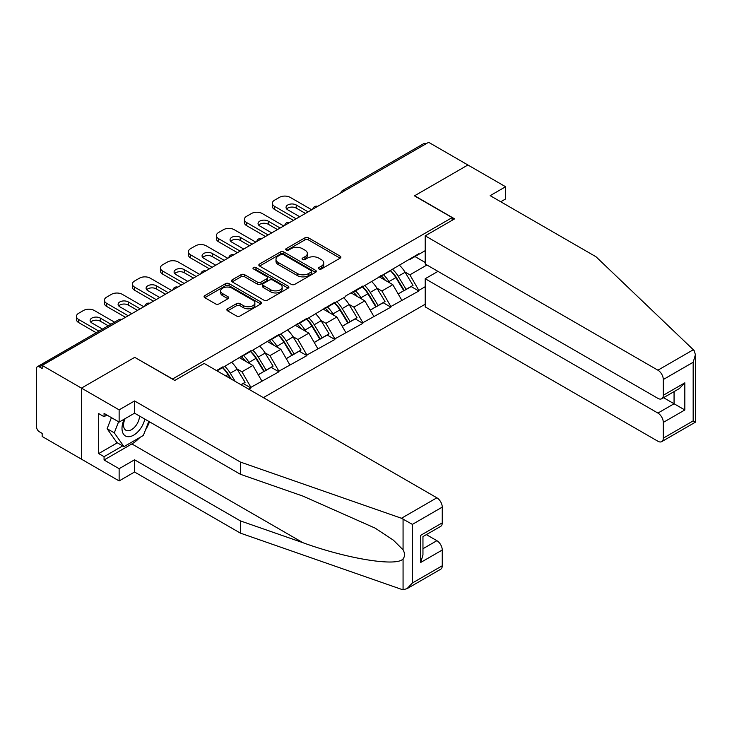 <?xml version="1.0" encoding="UTF-8"?>
<svg xmlns="http://www.w3.org/2000/svg" width="732" height="732" viewBox="0 0 732 732"><rect width="100%" height="100%" fill="white"/><g stroke="black" fill="none" stroke-linecap="round" stroke-linejoin="round"><path stroke-width="1.1" d="M318.96 268.964A1.748 1.007 0 0 0 321.43 268.964L340.133 258.167A2.489 1.437 0 0 0 340.865 257.152A2.489 1.437 0 0 0 340.133 256.127L308.437 237.827A2.489 1.437 0 0 0 304.915 237.827L286.203 248.633A1.748 1.007 0 0 0 285.69 249.347A1.748 1.007 0 0 0 286.203 250.06A1.748 1.007 0 0 0 288.673 250.06L291.089 248.66A7.97 4.602 0 0 1 302.362 248.66L305.006 250.179A7.97 4.602 0 0 1 307.339 253.437A7.97 4.602 0 0 1 305.006 256.694L302.581 258.085A1.748 1.007 0 0 0 302.069 258.799A1.748 1.007 0 0 0 302.581 259.512A1.748 1.007 0 0 0 305.052 259.512L307.467 258.112A7.97 4.602 0 0 1 318.74 258.112L321.385 259.64A7.97 4.602 0 0 1 323.718 262.889A7.97 4.602 0 0 1 321.385 266.146L318.96 267.546A1.748 1.007 0 0 0 318.447 268.26A1.748 1.007 0 0 0 318.96 268.964L318.96 267.546M227.606 308.794A2.489 1.437 0 0 0 226.874 309.819A2.489 1.437 0 0 0 227.606 310.835L236.5 315.968A2.489 1.437 0 0 0 240.023 315.968L260.802 303.972A2.489 1.437 0 0 0 261.534 302.957A2.489 1.437 0 0 0 260.802 301.932L229.098 283.632A2.489 1.437 0 0 0 225.575 283.632L204.795 295.627A2.489 1.437 0 0 0 204.072 296.652A2.489 1.437 0 0 0 204.795 297.668L215.537 303.872A2.489 1.437 0 0 0 219.06 303.872L227.954 298.729A2.489 1.437 0 0 0 228.686 297.714A2.489 1.437 0 0 0 227.954 296.698L222.629 293.623A6.661 3.843 0 0 1 220.68 290.906A6.661 3.843 0 0 1 224.788 287.347A6.661 3.843 0 0 1 232.053 288.188L252.924 300.23A6.661 3.843 0 0 1 254.873 302.957A6.661 3.843 0 0 1 250.756 306.507A6.661 3.843 0 0 1 243.5 305.674L240.023 303.661A2.489 1.437 0 0 0 236.5 303.661L227.606 308.794L227.606 310.835M134.917 357.243L81.453 388.116L42.163 365.424L428.623 142.301L467.913 164.993L414.449 195.856L452.129 217.614L172.596 378.993L134.917 357.454M291.272 284.345A2.489 1.437 0 0 0 294.786 284.345L315.574 272.35A2.489 1.437 0 0 0 316.297 271.334A2.489 1.437 0 0 0 315.574 270.318L283.87 252.009A2.489 1.437 0 0 0 280.347 252.009L259.567 264.014A2.489 1.437 0 0 0 258.835 265.03A2.489 1.437 0 0 0 259.567 266.045L291.272 284.345M254.187 269.349A1.748 1.007 0 0 1 255.962 269.586L255.962 267.519L288.188 286.13A2.489 1.437 0 0 1 288.911 287.145A2.489 1.437 0 0 1 288.188 288.161L267.409 300.157A2.489 1.437 0 0 1 263.886 300.157L232.181 281.857L232.181 279.825A2.489 1.437 0 0 0 231.449 280.841A2.489 1.437 0 0 0 232.181 281.857M232.181 279.825L241.075 274.683A2.489 1.437 0 0 1 244.598 274.683L257.454 282.113A2.489 1.437 0 0 0 260.976 282.113L266.878 278.7A2.489 1.437 0 0 0 267.61 277.684A2.489 1.437 0 0 0 266.878 276.669L253.492 268.946A1.748 1.007 0 0 1 252.979 268.232A1.748 1.007 0 0 1 254.059 267.299A1.748 1.007 0 0 1 255.962 267.519M263.383 397.641L425.21 304.21M452.129 217.614L452.129 220.305M217.001 370.868L222.921 367.446L222.921 366.823L216.462 370.557M222.921 367.446L250.911 350.665L250.911 351.287L278.901 334.506L278.901 335.128L306.891 318.347L306.891 318.969L334.881 302.188L334.881 302.81L345.824 296.487L345.824 295.865L362.871 286.029L362.871 286.651L418.841 253.711L418.841 254.333L425.21 250.655M425.21 286.706L418.841 290.384L409.874 274.839L404.906 271.975M390.531 270.675A17.001 9.818 -120 0 1 396.351 277.483L404.274 290.567L411.183 286.578L418.841 290.997L418.841 290.384M418.841 290.997L390.851 306.543L381.884 290.997L376.916 288.133M362.541 286.834A17.001 9.818 -120 0 1 368.361 293.642L376.285 306.726L383.193 302.737L390.851 307.156L390.851 306.543M390.851 307.156L362.871 322.702L353.895 307.156L348.926 304.292M334.551 302.993A17.001 9.818 -120 0 1 340.371 309.801L348.295 322.885L355.203 318.896L362.871 323.324L362.871 322.702M362.871 323.324L334.881 338.861L325.905 323.324L320.936 320.451M306.562 319.161A17.001 9.818 -120 0 1 312.381 325.96L320.305 339.044L327.213 335.055L334.881 339.483L334.881 338.861M334.881 339.483L306.891 355.02L297.915 339.483L292.946 336.61M278.572 335.32A17.001 9.818 -120 0 1 284.391 342.118L292.315 355.203L299.223 351.214L306.891 355.642L306.891 355.02M306.891 355.642L278.901 371.179L269.934 355.642L264.957 352.769M250.582 351.479A17.001 9.818 -120 0 1 256.41 358.277L264.325 371.362L271.233 367.373L278.901 371.801L278.901 371.179M278.901 371.801L250.911 387.338L241.944 371.801L236.967 368.928M241.093 384.776L243.244 383.531L250.911 387.96L250.911 387.338M250.911 387.96L248.761 389.195M241.404 356.155L241.944 356.466L250.911 351.287M241.944 371.801L252.888 365.478L239.071 357.5M261.855 381.015L252.888 365.478M269.394 339.996L269.934 340.307L278.901 335.128M269.934 355.642L280.878 349.32L267.061 341.341M289.845 364.856L280.878 349.32M297.384 323.837L297.915 324.148L306.891 318.969M297.915 339.483L308.858 333.161L295.051 325.182M317.834 348.697L308.858 333.161M325.365 307.678L325.905 307.989L334.881 302.81M325.905 323.324L336.848 317.002L323.041 309.023M345.824 332.538L336.848 317.002M353.355 291.519L353.895 291.83L362.871 286.651M353.895 307.156L364.838 300.843L351.021 292.864M373.814 316.38L364.838 300.843M381.345 275.36L381.884 275.671L390.851 270.492M381.884 290.997L392.828 284.684L379.011 276.705M401.804 300.221L392.828 284.684M425.933 143.856L344.653 190.787M343.509 191.445A3.806 2.196 120 0 1 344.479 190.677A3.806 2.196 60 0 0 342.576 190.494L423.846 143.564A3.806 2.196 60 0 1 425.75 143.756M409.334 259.201L409.874 259.512L418.841 254.333M409.874 274.839L426.921 265.002M414.989 256.557L425.21 262.468M139.785 437.516A28.548 16.479 -60 0 1 131.87 443.94L104.063 459.998L119.133 468.7L119.133 480.924L81.453 459.174L81.453 388.116L134.743 357.344L174.747 380.448L204.173 363.456L436.876 497.806A7.613 4.392 60 0 1 442.256 507.13L412.381 524.377L401.456 518.256L240.416 462.075L134.56 400.953L119.133 409.865L81.453 388.116L81.453 459.174L42.163 436.482L42.163 433.381L39.29 431.724A3.806 2.196 -120 0 1 36.6 427.058L36.6 368.434A3.806 2.196 -120 0 1 37.387 366.686A3.806 2.196 -120 0 1 39.29 366.878L42.163 368.535L42.163 365.424M395.957 277.785L396.845 278.297M367.967 293.944L368.855 294.456M339.977 310.103L340.865 310.615M311.988 326.262L312.875 326.774M283.998 342.42L284.894 342.933M256.017 358.579L256.905 359.101M228.027 374.738L228.915 375.26M319.655 269.211L321.385 268.214A7.97 4.602 0 0 0 323.718 264.966L323.718 262.889M307.339 253.437L307.339 255.505A7.97 4.602 0 0 1 305.006 258.762L303.277 259.759M340.106 258.186L308.437 239.904A2.489 1.437 0 0 0 304.915 239.904L286.898 250.298M315.538 272.368L283.87 254.086A2.489 1.437 0 0 0 280.347 254.086L259.604 266.064M311.164 272.039A1.748 1.007 0 0 0 311.676 271.334A1.748 1.007 0 0 0 311.164 270.62L283.339 254.553A1.748 1.007 0 0 0 280.878 254.553L278.325 256.026A7.97 4.602 0 0 0 275.991 259.284A7.97 4.602 0 0 0 278.325 262.541L297.348 273.521A7.97 4.602 0 0 0 308.611 273.521L311.164 272.039L311.164 274.116A1.748 1.007 0 0 0 311.676 273.402L311.676 271.334M275.991 259.284L275.991 261.351A7.97 4.602 0 0 0 278.325 264.609L278.325 262.541M311.164 274.116L308.611 275.589A7.97 4.602 0 0 1 297.348 275.589L278.325 264.609M232.218 281.875L241.075 276.76L241.075 274.683M267.61 277.684L267.61 279.761A2.489 1.437 0 0 1 266.878 280.777L260.976 284.181A2.489 1.437 0 0 1 257.454 284.181L244.598 276.76A2.489 1.437 0 0 0 241.075 276.76M255.962 269.586L288.152 288.179M270.794 289.808A6.661 3.843 0 0 0 278.059 290.641A6.661 3.843 0 0 0 282.168 287.09A6.661 3.843 0 0 0 280.219 284.373L272.862 280.127A2.489 1.437 0 0 0 269.339 280.127L263.447 283.531A2.489 1.437 0 0 0 262.715 284.547A2.489 1.437 0 0 0 263.447 285.562L270.794 289.808L270.794 291.885A6.661 3.843 0 0 0 278.059 292.718A6.661 3.843 0 0 0 282.168 289.158L282.168 287.09M262.715 284.547L262.715 286.624A2.489 1.437 0 0 0 263.447 287.639L263.447 285.562M270.794 291.885L263.447 287.639M254.873 302.957L254.873 305.024A6.661 3.843 0 0 1 250.756 308.575A6.661 3.843 0 0 1 243.5 307.742L240.023 305.738A2.489 1.437 0 0 0 236.5 305.738L227.634 310.853M220.68 290.906L220.68 292.974A6.661 3.843 0 0 0 222.629 295.691L222.629 293.623M227.927 298.748L222.629 295.691M260.766 303.99L229.098 285.709A2.489 1.437 0 0 0 225.575 285.709L204.832 297.686M311.731 209.791L290.201 197.365A7.613 4.392 0 0 0 279.441 197.365L274.592 200.156A7.613 4.392 0 0 0 272.368 203.267A7.613 4.392 0 0 0 274.592 206.369L274.592 209.48L293.431 220.359M274.592 209.48A7.613 4.392 180 0 1 272.368 206.369L272.368 203.267M286.679 208.959A5.966 3.44 180 0 1 296.213 208.08L305.454 213.415M274.592 206.369L296.121 218.804M299.708 216.727L287.786 209.846A5.966 3.44 180 0 1 286.038 207.412A5.966 3.44 180 0 1 289.716 204.228A5.966 3.44 180 0 1 296.213 204.978L308.145 211.859M399.635 265.423A20.807 12.014 60 0 1 405.089 272.277L398.181 276.266A20.807 12.014 -120 0 0 392.727 269.413M398.181 276.266L406.104 289.35L413.013 285.361L405.089 272.277M404.274 290.567L406.104 289.35M411.183 286.578L413.013 285.361M380.832 275.653A17.001 9.818 60 0 1 385.526 280.466M383.495 274.747A20.807 12.014 60 0 1 388.939 281.6L389.726 282.891M398.235 294.054L403.771 290.695L395.847 277.611A20.807 12.014 -120 0 0 390.394 270.758M403.771 290.695L398.171 293.935M283.742 225.95L262.212 213.524A7.613 4.392 0 0 0 251.451 213.524L246.602 216.315A7.613 4.392 0 0 0 244.378 219.426A7.613 4.392 0 0 0 246.602 222.528L246.602 225.639L265.442 236.518M246.602 225.639A7.613 4.392 180 0 1 244.378 222.528L244.378 219.426M258.689 225.117A5.966 3.44 180 0 1 268.223 224.239L277.465 229.574M246.602 222.528L268.132 234.963M271.728 232.886L259.796 226.005A5.966 3.44 180 0 1 258.048 223.571A5.966 3.44 180 0 1 261.727 220.387A5.966 3.44 180 0 1 268.223 221.137L280.155 228.018M371.646 281.582A20.807 12.014 60 0 1 377.099 288.435L370.191 292.425A20.807 12.014 -120 0 0 364.737 285.572M370.191 292.425L378.115 305.509L385.023 301.52L377.099 288.435M376.285 306.726L378.115 305.509M383.193 302.737L385.023 301.52M352.842 291.812A17.001 9.818 60 0 1 357.536 296.625M355.505 290.906A20.807 12.014 60 0 1 360.958 297.759L361.736 299.049M370.246 310.212L375.781 306.854L367.857 293.77A20.807 12.014 -120 0 0 362.413 286.917M375.781 306.854L370.182 310.094M255.752 242.109L234.222 229.683A7.613 4.392 0 0 0 223.461 229.683L218.621 232.474A7.613 4.392 0 0 0 216.388 235.585A7.613 4.392 0 0 0 218.621 238.687L218.621 241.798L237.452 252.677M218.621 241.798A7.613 4.392 180 0 1 216.388 238.687L216.388 235.585M230.699 241.276A5.966 3.44 180 0 1 240.233 240.398L249.475 245.732M218.621 238.687L240.142 251.122M243.738 249.054L231.806 242.164A5.966 3.44 180 0 1 230.058 239.73A5.966 3.44 180 0 1 233.737 236.546A5.966 3.44 180 0 1 240.233 237.296L252.165 244.177M343.656 297.741A20.807 12.014 60 0 1 349.109 304.594L342.201 308.584A20.807 12.014 -120 0 0 336.757 301.73M342.201 308.584L350.125 321.668L357.033 317.679L349.109 304.594M348.295 322.885L350.125 321.668M355.203 318.896L357.033 317.679M324.862 307.971A17.001 9.818 60 0 1 329.546 312.784M327.515 307.065A20.807 12.014 60 0 1 332.969 313.918L333.746 315.208M342.256 326.371L347.792 323.013L339.877 309.929A20.807 12.014 -120 0 0 334.423 303.075M347.792 323.013L342.192 326.252M227.771 258.268L206.241 245.842A7.613 4.392 0 0 0 195.471 245.842L190.631 248.633A7.613 4.392 0 0 0 188.399 251.744A7.613 4.392 0 0 0 190.631 254.855L190.631 257.957L209.462 268.836M190.631 257.957A7.613 4.392 180 0 1 188.399 254.855L188.399 251.744M202.709 257.444A5.966 3.44 180 0 1 212.243 256.557L221.485 261.891M190.631 254.855L212.161 267.281M215.748 265.213L203.816 258.323A5.966 3.44 180 0 1 202.069 255.889A5.966 3.44 180 0 1 205.747 252.705A5.966 3.44 180 0 1 212.243 253.455L224.175 260.336M315.675 313.9A20.807 12.014 60 0 1 321.128 320.753L314.22 324.743A20.807 12.014 -120 0 0 308.767 317.889M314.22 324.743L322.144 337.827L329.043 333.838L321.128 320.753M320.305 339.044L322.144 337.827M327.213 335.055L329.043 333.838M296.872 324.13A17.001 9.818 60 0 1 301.557 328.942M299.525 323.224A20.807 12.014 60 0 1 304.979 330.077L305.756 331.367M314.275 342.53L319.811 339.172L311.887 326.088A20.807 12.014 -120 0 0 306.433 319.234M319.811 339.172L314.202 342.411M199.781 274.427L178.251 262.001A7.613 4.392 0 0 0 167.482 262.001L162.641 264.792A7.613 4.392 0 0 0 160.409 267.903A7.613 4.392 0 0 0 162.641 271.014L162.641 274.116L181.481 284.995M162.641 274.116A7.613 4.392 180 0 1 160.409 271.014L160.409 267.903M174.719 273.603A5.966 3.44 180 0 1 184.263 272.716L193.495 278.05M162.641 271.014L184.171 283.44M187.758 281.372L175.826 274.482A5.966 3.44 180 0 1 174.079 272.048A5.966 3.44 180 0 1 177.757 268.864A5.966 3.44 180 0 1 184.263 269.614L196.185 276.504M287.685 330.059A20.807 12.014 60 0 1 293.139 336.912L286.23 340.902A20.807 12.014 -120 0 0 280.777 334.048M286.23 340.902L294.154 353.986L301.062 349.997L293.139 336.912M292.315 355.203L294.154 353.986M299.223 351.214L301.062 349.997M268.882 340.288A17.001 9.818 60 0 1 273.567 345.101M271.535 339.383A20.807 12.014 60 0 1 276.989 346.236L277.767 347.526M286.285 358.689L291.821 355.331L283.897 342.247A20.807 12.014 -120 0 0 278.444 335.393M291.821 355.331L286.212 358.57M171.791 290.586L150.261 278.16A7.613 4.392 0 0 0 139.492 278.16L134.651 280.951A7.613 4.392 0 0 0 132.419 284.062A7.613 4.392 0 0 0 134.651 287.173L134.651 290.275L153.491 301.154M134.651 290.275A7.613 4.392 180 0 1 132.419 287.173L132.419 284.062M146.729 289.762A5.966 3.44 180 0 1 156.273 288.875L165.505 294.209M134.651 287.173L156.181 299.598M159.768 297.531L147.837 290.641A5.966 3.44 180 0 1 146.089 288.207A5.966 3.44 180 0 1 149.776 285.023A5.966 3.44 180 0 1 156.273 285.773L168.204 292.663M259.695 346.218A20.807 12.014 60 0 1 265.149 353.071L258.24 357.06A20.807 12.014 -120 0 0 252.787 350.207M258.24 357.06L266.164 370.145L273.073 366.156L265.149 353.071M264.325 371.362L266.164 370.145M271.233 367.373L273.073 366.156M240.892 356.447A17.001 9.818 60 0 1 245.577 361.26M243.546 355.542A20.807 12.014 60 0 1 248.999 362.395L249.777 363.685M258.295 374.848L263.831 371.49L255.907 358.406A20.807 12.014 -120 0 0 250.454 351.552M263.831 371.49L258.222 374.729M124.266 419.125A16.488 9.525 120 0 0 127.835 436.702A16.488 9.525 120 0 0 144.826 419.107M125.145 418.613A11.291 6.515 120 0 0 125.895 430.224A11.291 6.515 120 0 0 127.551 430.736A11.291 6.515 120 0 0 139.519 416.041M148.797 421.403L143.353 435.449L123.983 446.639L116.8 442.494L107.119 428.714L111.42 417.633M123.983 446.639L114.293 432.859L118.593 421.778M107.119 428.714L114.293 432.859M693.332 349.74L694.302 350.857L695.4 354.764L693.167 362.267L663.302 379.515A7.613 4.392 -120 0 0 657.912 370.191L693.332 349.74L596.013 256.767L490.166 195.654L505.592 186.742L467.913 164.993L414.632 195.755L454.636 218.859L425.21 235.841L657.912 370.191M505.592 186.742L505.592 198.967L500.752 201.767M437.956 271.371L425.21 278.727L425.21 306.9L657.912 441.25A7.613 4.392 -120 0 0 661.719 441.625A7.613 4.392 -120 0 0 663.302 438.148L663.302 422.401A7.613 4.392 -120 0 0 657.912 413.077L674.062 403.753L684.832 409.966L663.302 422.401M425.21 278.727L657.912 413.077M425.21 235.841L425.21 264.014L657.912 398.364A7.613 4.392 -120 0 0 661.719 398.748A7.613 4.392 -120 0 0 663.302 395.262L663.302 379.515M663.558 397.686L674.062 403.753L674.062 391.62M663.302 395.262L684.832 382.827L679.442 388.509L661.719 398.748M663.302 438.148L693.167 420.9L694.302 421.55M119.133 468.7L134.56 459.797L240.416 520.909L240.416 533.134L401.456 589.315L403.067 589.699L407.001 588.693L412.381 583.011L442.256 565.763A7.613 4.392 60 0 1 440.682 569.24L407.001 588.693M240.416 520.909L302.984 542.732C347.425 558.882 397.22 566.907 403.067 558.855C405.016 556.402 405.016 553.392 403.067 549.833L393.404 540.189L375.113 528.111L302.984 496.122L240.416 474.29L134.56 413.177L119.133 422.09L104.063 413.388L104.063 416.7L98.674 413.589L98.674 453.575L104.063 456.686L122.72 445.907M134.56 459.797L134.56 472.012L119.133 480.924M240.416 533.134L134.56 472.012M442.256 507.13L442.256 522.877A7.613 4.392 60 0 1 440.682 526.363L422.959 536.593L422.959 554.938L420.726 562.441L420.726 535.302C423.636 536.986 423.636 536.986 420.726 535.302L442.256 522.877M119.133 409.865L119.133 422.09M104.063 459.998L104.063 456.686M134.56 400.953L134.56 413.177M240.416 462.075L240.416 474.29M422.959 548.726L436.876 540.692A7.613 4.392 60 0 1 442.256 550.016L442.256 565.763M436.876 540.692L426.363 534.625M149.502 421.806A28.548 16.479 -60 0 1 145.448 430.041M106.927 415.044L104.063 416.7M98.674 453.575L117.34 442.805M143.801 306.745L122.271 294.319A7.613 4.392 0 0 0 111.502 294.319L106.662 297.11A7.613 4.392 0 0 0 104.429 300.221A7.613 4.392 0 0 0 106.662 303.332L106.662 306.433L125.501 317.313M106.662 306.433A7.613 4.392 180 0 1 104.429 303.332L104.429 300.221M118.749 305.921A5.966 3.44 180 0 1 128.283 305.034L137.525 310.368M106.662 303.332L128.191 315.757M131.778 313.689L119.847 306.8A5.966 3.44 180 0 1 118.099 304.366A5.966 3.44 180 0 1 121.787 301.181A5.966 3.44 180 0 1 128.283 301.932L140.215 308.822M231.705 362.377A20.807 12.014 60 0 1 237.159 369.23L230.251 373.219A20.807 12.014 -120 0 0 224.797 366.366M230.251 373.219L235.182 381.363M237.159 369.23L245.083 382.314L240.956 384.693M243.244 383.531L245.083 382.314M222.601 367.638A17.001 9.818 -120 0 1 228.421 374.436L231.23 379.075M230.342 378.563L227.917 374.564A20.807 12.014 -120 0 0 222.464 367.711M114.521 322.162L94.282 310.478A7.613 4.392 0 0 0 83.521 310.478L78.672 313.269A7.613 4.392 0 0 0 76.439 316.38A7.613 4.392 0 0 0 78.672 319.491L78.672 322.592L96.221 332.721M78.672 322.592A7.613 4.392 180 0 1 76.439 319.491L76.439 316.38M90.759 322.08A5.966 3.44 180 0 1 100.293 321.192L108.235 325.786M78.672 319.491L98.912 331.166M102.498 329.098L91.857 322.958A5.966 3.44 180 0 1 90.109 320.525A5.966 3.44 180 0 1 93.797 317.34A5.966 3.44 180 0 1 100.293 318.091L110.925 324.23M120.743 320.058L39.29 366.878M121.53 319.6A3.806 2.196 -60 0 0 120.57 319.957A3.806 2.196 -120 0 0 118.666 319.765L37.387 366.686M315.519 207.604A3.806 2.196 120 0 1 316.489 206.836A3.806 2.196 -60 0 1 317.45 206.488M287.53 223.763A3.806 2.196 120 0 1 288.5 222.995A3.806 2.196 -60 0 1 289.469 222.647M259.54 239.922A3.806 2.196 120 0 1 260.51 239.154A3.806 2.196 -60 0 1 261.48 238.806M231.559 256.081A3.806 2.196 120 0 1 232.52 255.312A3.806 2.196 -60 0 1 233.49 254.965M203.569 272.24A3.806 2.196 120 0 1 204.53 271.471A3.806 2.196 -60 0 1 205.5 271.124M175.579 288.399A3.806 2.196 120 0 1 176.54 287.63A3.806 2.196 -60 0 1 177.51 287.283M147.59 304.558A3.806 2.196 120 0 1 148.559 303.789A3.806 2.196 -60 0 1 149.52 303.441M321.385 268.214L321.385 266.146M302.581 259.512L302.581 258.085M305.006 258.762L305.006 256.694M286.203 250.06L286.203 248.633M304.915 239.904L304.915 237.827M308.437 239.904L308.437 237.827M340.133 258.167L340.133 256.127M259.567 266.045L259.567 264.014M280.347 254.086L280.347 252.009M283.87 254.086L283.87 252.009M315.574 272.35L315.574 270.318M297.348 275.589L297.348 273.521M308.611 275.589L308.611 273.521M244.598 276.76L244.598 274.683M257.454 284.181L257.454 282.113M260.976 284.181L260.976 282.113M266.878 280.777L266.878 278.7M288.188 288.161L288.188 286.13M236.5 305.738L236.5 303.661M240.023 305.738L240.023 303.661M243.5 307.742L243.5 305.674M227.954 298.729L227.954 296.698M204.795 297.668L204.795 295.627M225.575 285.709L225.575 283.632M229.098 285.709L229.098 283.632M260.802 303.972L260.802 301.932M395.847 277.611L388.939 281.6M296.213 208.08L296.213 204.978M367.857 293.77L360.958 297.759M268.223 224.239L268.223 221.137M339.877 309.929L332.969 313.918M240.233 240.398L240.233 237.296M311.887 326.088L304.979 330.077M212.243 256.557L212.243 253.455M283.897 342.247L276.989 346.236M184.263 272.716L184.263 269.614M255.907 358.406L248.999 362.395M156.273 288.875L156.273 285.773M693.167 420.9L693.167 362.267M684.832 382.827L684.832 409.966M403.067 589.699L403.067 558.855M403.067 549.833L403.067 518.997M412.381 524.377L412.381 583.011M442.256 550.016L420.726 562.441M401.456 518.256L436.876 497.806M131.87 443.94L302.984 542.732M227.917 374.564L225.666 375.864M128.283 305.034L128.283 301.932M100.293 321.192L100.293 318.091M342.576 190.494A3.806 3.806 0 0 0 340.746 193.038M317.706 206.342A3.806 3.806 0 0 0 312.756 209.196M289.716 222.501A3.806 3.806 0 0 0 284.766 225.355M261.727 238.659A3.806 3.806 0 0 0 256.776 241.514M233.746 254.818A3.806 3.806 0 0 0 228.787 257.682M205.756 270.977A3.806 3.806 0 0 0 200.797 273.841M177.766 287.136A3.806 3.806 0 0 0 172.816 290M149.776 303.295A3.806 3.806 0 0 0 144.826 306.159M121.787 319.454A3.806 3.806 0 0 0 118.666 319.765M695.4 354.764L695.4 422.181L661.719 441.625"/></g></svg>
